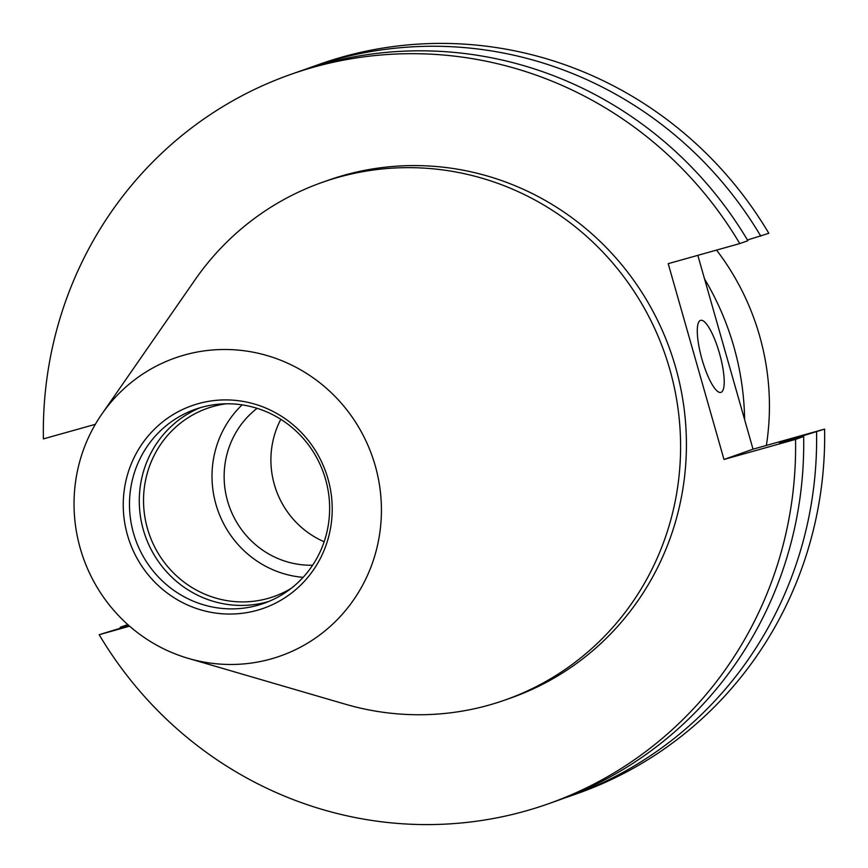 <?xml version="1.0" encoding="UTF-8"?>
<svg xmlns="http://www.w3.org/2000/svg" width="868" height="868" viewBox="0 0 868 868"><rect width="100%" height="100%" fill="white"/><g stroke="black" fill="none" stroke-linecap="round" stroke-linejoin="round"><path stroke-width="1.3" d="M700.498 320.379A37.432 9.223 74.3 0 0 701.952 359.157A37.432 9.223 74.3 0 0 720.852 392.412A37.432 9.223 74.3 0 0 721.004 392.358A37.432 9.223 74.3 0 0 719.55 353.58A37.432 9.223 74.3 0 0 700.639 320.335A37.432 9.223 74.3 0 0 700.498 320.379M704.545 278.943A274.483 265.977 70.5 0 1 733.851 346.69A274.483 265.977 70.5 0 1 744.625 419.635M716.556 250.093A249.528 241.803 70.5 0 1 759.609 335.873A249.528 241.803 70.5 0 1 766.368 445.436M324.144 541.751A87.332 84.63 70.5 0 1 274.342 484.518A87.332 84.63 70.5 0 1 280.82 419.32M312.621 565.22A87.332 84.63 70.5 0 1 227.579 501.064A87.332 84.63 70.5 0 1 257.102 408.318M303.127 577.35A99.809 96.717 70.5 0 1 215.937 504.33A99.809 96.717 70.5 0 1 242.096 404.868M291.409 588.211A99.809 96.717 70.5 0 1 273.897 596.533A99.809 96.717 70.5 0 1 147.462 528.558A99.809 96.717 70.5 0 1 207.3 408.34A99.809 96.717 70.5 0 1 226.157 403.794M268.733 601.481A102.901 99.722 70.5 0 1 143.328 529.805A102.901 99.722 70.5 0 1 200.172 407.721M325.587 479.407A102.901 99.722 70.5 0 1 263.883 603.347A102.901 99.722 70.5 0 1 133.531 533.267A102.901 99.722 70.5 0 1 195.235 409.327A102.901 99.722 70.5 0 1 325.587 479.407M327.985 478.865A107.448 104.117 70.5 0 1 257.167 610.302A107.448 104.117 70.5 0 1 127.477 535.111A107.448 104.117 70.5 0 1 198.295 403.663A107.448 104.117 70.5 0 1 327.985 478.865M80.257 548.348A158.041 153.137 70.5 0 1 101.892 414.025A158.041 153.137 70.5 0 1 252.675 352.115A158.041 153.137 70.5 0 1 375.204 465.628A158.041 153.137 70.5 0 1 337.836 619.079A158.041 153.137 70.5 0 1 188.367 658.4A158.041 153.137 70.5 0 1 80.257 548.348M101.892 414.025L195.105 279.724A274.483 265.977 70.5 0 1 322.104 182.432A274.483 265.977 70.5 0 1 669.792 369.356A274.483 265.977 70.5 0 1 505.219 699.955A274.483 265.977 70.5 0 1 345.301 704.187L188.367 658.4M322.104 182.432L327.909 180.37A274.483 265.977 70.5 0 1 675.608 367.305A274.483 265.977 70.5 0 1 511.035 697.905L505.219 699.955M305.037 69.429A386.77 374.792 70.5 0 1 311.471 67.086L319.511 64.243A386.77 374.792 70.5 0 1 768.82 233.297L747.457 240.002M95.328 424.333L43.4 438.893A386.77 374.792 70.5 0 1 290.454 74.518A386.77 374.792 70.5 0 1 739.775 243.582L668.208 263.655L723.988 459.454L795.544 439.382L803.649 436.517L779.497 443.06L824.6 429.107L753.033 449.179L697.829 255.344M824.6 429.107A386.77 374.792 70.5 0 1 577.545 793.482L569.506 796.325A386.77 374.792 70.5 0 1 563.028 798.549M816.56 431.949A386.77 374.792 70.5 0 1 569.506 796.325M120.609 627.976A386.77 374.792 70.5 0 1 120.185 627.271L128.334 625.079M127.78 624.58L120.185 627.271M311.471 67.086A386.77 374.792 70.5 0 1 760.78 236.15M791.486 439.208A364.061 352.777 70.5 0 1 791.486 439.783M803.649 436.517A386.77 374.792 70.5 0 1 556.594 800.893L548.489 803.757A386.77 374.792 70.5 0 1 99.18 634.703L129.582 626.175M128.898 625.578L99.18 634.703M290.454 74.518L298.559 71.653A386.77 374.792 70.5 0 1 747.88 240.707L739.775 243.582M795.544 439.382A386.77 374.792 70.5 0 1 548.489 803.757M753.033 449.179L723.988 459.454"/></g></svg>
